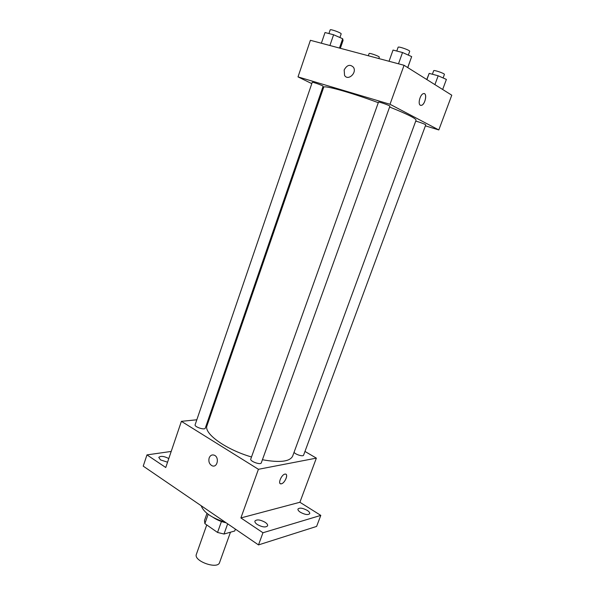 <?xml version="1.0" encoding="UTF-8"?>
<svg xmlns="http://www.w3.org/2000/svg" width="595" height="595" viewBox="0 0 595 595"><rect width="100%" height="100%" fill="white"/><g stroke="black" fill="none" stroke-linecap="round" stroke-linejoin="round"><path stroke-width="0.89" d="M206.748 524.931L196.38 554.302C193.286 561.055 217.703 569.75 219.57 562.558L230.473 532.205M235.404 529.126L234.728 530.993L224.01 534.035L217.539 532.451L204.873 523.63L204.487 520.499L206.993 513.388L204.487 520.499M208.161 514.288L204.873 523.63M221.437 521.503L217.539 532.451M226.174 522.819C221.28 521.748 216.937 519.941 213.136 517.397M227.662 523.831L224.01 534.035M201.17 505.728C203.743 512.511 211.872 518.059 225.542 522.388M304.967 451.441L316.362 458.128L299.895 502.262L320.794 515.389L316.607 526.426L258.498 544.908L143.224 466.13L146.972 454.892L171.204 451.434M320.794 515.389L262.96 532.748L258.498 544.908M262.96 532.748L240.893 517.94L258.423 469.299L181.393 421.334L165.76 467.506L146.972 454.892M209.165 457.927C210.243 455.383 211.932 454.461 214.222 455.175C219.629 457.116 217.435 468.146 212.125 465.781C209.314 464.174 208.332 461.556 209.165 457.927C210.243 455.383 211.932 454.461 214.23 455.175C219.629 457.116 217.435 468.146 212.125 465.781C209.321 464.174 208.332 461.556 209.165 457.927M167.559 462.196L160.531 459.905L158.776 457.377C160.665 455.748 164.004 456.134 168.794 458.537M300.438 512.295C298.549 511.046 297.731 509.952 297.976 509.022C299.59 507.535 302.662 507.981 307.206 510.369C309.117 511.626 309.95 512.719 309.705 513.663C308.098 515.166 305.004 514.705 300.438 512.295M257.323 524.53C255.448 523.228 254.653 522.06 254.935 521.034C256.809 519.227 260.223 519.643 265.169 522.306C267.066 523.607 267.876 524.783 267.601 525.824C265.72 527.639 262.298 527.207 257.323 524.53M299.895 502.262L240.893 517.94M378.286 102.69C350.753 92.433 323.405 84.862 323.695 87.301L207.03 425.589C203.364 433.272 225.446 449.411 251.514 456.982M262.425 459.734C279.843 462.873 289.921 461.661 292.666 456.082L416.069 120.19C415.964 118.45 407.151 114.062 389.621 107.018M316.362 458.128L258.423 469.299M181.393 421.334L196.826 419.78M208.577 418.597L209.477 418.508M294.049 452.319C295.388 454.535 303.249 456.878 303.591 455.168L425.752 124.883C426.184 124.563 417.906 121.499 415.704 121.164M195.115 424.778C194.126 426.838 204.799 430.393 205.275 428.162L323.115 86.26C323.591 85.806 312.159 81.671 312.241 82.326L195.115 424.778M250.778 459.028C249.669 461.281 260.729 465.283 261.302 462.843L389.911 106.208C390.424 105.694 378.405 101.433 378.48 102.154L250.778 459.028M285.95 474.26C288.278 475.375 284.462 483.319 281.375 483.802L281.048 483.847C277.329 484.285 281.68 474.059 285.206 474.089C288.768 473.65 284.983 483.207 281.375 483.802L280.305 483.676M425.395 125.843L438.812 129.941L390.008 104.274L298.013 76.889L311.802 83.627M322.267 88.737L323.063 89.131M438.812 129.941L451.776 95.2L404.065 65.286L390.008 104.274M404.065 65.286L310.397 40.304L298.013 76.889M344.17 69.95C346.989 64.907 350.091 64.022 353.482 67.294C357.193 72.91 347.889 81.284 344.565 75.386L344.17 69.95C346.989 64.907 350.091 64.022 353.482 67.294C357.193 72.91 347.889 81.284 344.565 75.386L344.17 69.957M420.353 105.248C417.616 104.088 420.122 94.397 423.365 93.66C427.47 92.136 425.485 104.393 421.513 105.337L420.353 105.248M424.25 93.623C427.374 94.203 424.919 104.579 421.505 105.337L420.628 105.36M368.335 55.759L369.108 53.55C369.16 52.591 379.863 56.428 379.298 57.194L378.814 58.555M442.665 89.495L446.399 79.418L438.173 75.781L429.181 73.378L426.741 79.507M438.173 75.781L434.908 84.631M429.181 73.378L426.898 79.604M432.387 74.234L433.681 70.708C433.748 69.675 445.03 73.579 444.413 74.427L443.104 77.96M340.347 48.292L343.062 40.438L342.675 38.734L333.594 34.748L325.019 32.539L321.367 43.234M342.675 38.734L339.462 48.054M333.594 34.748L329.905 45.51M328.931 33.543L330.18 29.891C330.247 28.783 341.79 33.008 341.158 33.915L339.916 37.522M407.776 67.607L411.666 56.607L402.532 52.516L393.035 50.069L389.033 61.278M411.666 56.607L407.709 67.57M402.532 52.516L398.486 63.799M396.768 51.029L398.114 47.273C398.219 46.053 410.386 50.352 409.687 51.363L408.334 55.112"/></g></svg>
